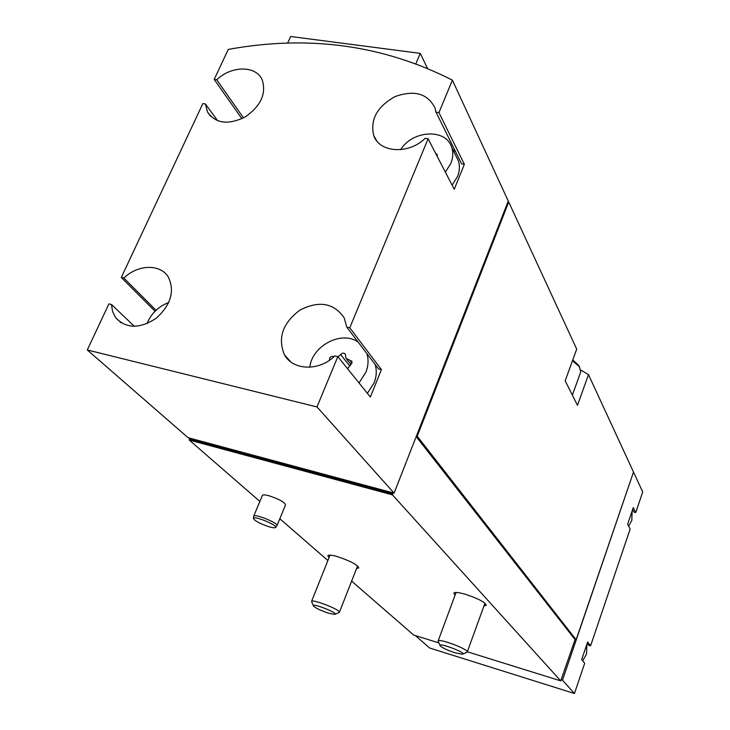 <?xml version="1.0" encoding="UTF-8"?>
<svg xmlns="http://www.w3.org/2000/svg" width="730" height="730" viewBox="0 0 730 730"><rect width="100%" height="100%" fill="white"/><g stroke="black" fill="none" stroke-linecap="round" stroke-linejoin="round"><path stroke-width="1.09" d="M452.39 80.145L508.262 201.033L394.1 493.133L316.975 406.938L337.826 356.623L370.356 397.038L381.425 369.617L349.761 327.807L428.09 138.782L454.252 189.298L464.362 164.259L438.94 112.603L452.39 80.145C383.095 44.977 308.388 34.739 228.262 49.421L214.191 79.406L241.867 118.725M582.649 660.75L586.482 654.189L586.947 644.079M628.639 526.148L631.806 520.499L632.144 511M358.996 382.912L365.839 372.3C368.413 365.757 368.75 359.498 366.834 353.53M358.156 342.124C341.832 330.106 311.993 345.691 309.821 367.217M333.957 356.733L333.802 356.541C330.827 356.003 329.403 357.216 329.549 360.209M337.935 356.751L340.673 354.57C342.406 352.763 343.976 352.654 345.354 354.232L345.938 358.248L351.997 361.368L350.464 365.128L347.526 368.677M168.785 302.485C158.437 306.427 151.165 313.48 146.986 323.645M445.364 172.143L450.894 163.31C453.093 157.735 453.376 152.451 451.733 147.442C446.249 128.307 412.596 130.031 400.67 149.659M437.124 156.229L437.27 154.559L435.618 153.318M415.361 635.574L429.651 648.012L574.446 693.5L562.483 680.187L633.457 472.173M633.604 472.264L642.71 491.974L635.739 512.551L633.302 507.587L627.654 524.231L630.154 529.058L590.588 645.831L587.659 641.971L581.691 659.555L584.684 663.278L574.446 693.5M508.71 202L576.7 349.132L565.193 380.786L577.476 405.323L588.489 374.636L633.503 472.045L576.116 639.781L417.231 436.221L508.71 202L508.034 201.617M588.489 374.636L580.943 370.083M262.371 495.442L262.408 495.351C262.992 494.593 265.209 494.73 269.078 495.78C279.052 499.11 284.545 502.149 285.54 504.886L276.989 525.618M455.055 595.224L453.777 593.125C454.69 591.966 458.522 592.34 465.275 594.247C478.168 598.527 485.158 602.214 486.253 605.316L483.954 606M329.02 557.674L327.825 555.685C328.582 554.709 331.794 555.028 337.452 556.634C350.373 560.996 357.481 564.755 358.786 567.931L356.578 568.487M214.191 79.406L216.746 79.78C231.346 65.508 256.075 65.344 262.189 79.844C266.532 93.622 260.865 105.996 245.207 116.955C228.234 125.204 215.688 123.58 207.548 112.101L205.413 103.97L202.858 103.578L121.289 277.473L123.872 278.039C137.824 264.424 160.262 263.685 168.238 276.898C174.99 290.978 171.002 304.757 156.247 318.225C139.658 329.002 126.107 328.801 115.596 317.623L112.566 311.537L111.489 304.483L108.898 303.89L87.29 349.962L187.656 437.343L189.544 438.091L189.234 440.053L259.871 501.419M279.827 518.747L327.889 560.503M351.623 581.126L413.718 635.063L438.849 642.893M467.328 651.771L560.731 680.88L575.058 639.589L576.116 639.781M189.234 440.053L392.448 494.876L560.731 680.88M121.289 277.473L155.034 311.226M416.2 436.64L575.058 639.589M392.448 494.876L392.822 492.786L394.1 493.133M416.538 435.774L417.231 436.221M392.484 493.662L189.189 438.894M189.544 438.091L392.822 492.786M87.29 349.962L316.975 406.938M349.761 327.807L346.768 327.14L344.213 317.952C334.048 303.014 319.348 300.349 300.121 309.976C282.729 322.943 277.491 337.853 284.417 354.725C292.776 370.594 319.284 371.451 334.815 355.93L337.826 356.623M438.94 112.603L436.002 112.165L435.062 108.086C427.707 93.522 414.375 89.69 395.067 96.588C377.009 106.671 369.918 119.711 373.787 135.725C379.609 152.871 408.827 154.614 425.143 138.317L428.09 138.782M507.505 202.958L416.812 436.12M189.59 439.241L392.786 494M561.288 679.812L562.483 680.187M632.654 509.503L633.932 512.086L635.739 512.551M587.221 643.267L588.754 645.284L590.588 645.831M123.872 278.039L156.01 310.277M111.489 304.483L134.411 326.365M346.768 327.14L378.569 368.96L381.425 369.617M367.373 393.333L374.107 382.858C376.634 376.406 376.945 370.22 375.037 364.316M436.002 112.165L461.561 163.803L464.362 164.259M455.675 151.922L452.737 149.477M452.116 185.174L457.546 176.45C459.708 170.948 459.973 165.71 458.34 160.755L456.122 156.284M205.413 103.97L217.732 120.824M216.746 79.78L243.491 117.913M415.899 63.647L420.261 53.363L290.659 36.5L287.62 43.161M420.261 53.363L427.424 68.228M275.666 527.361L276.953 525.7C278.997 523.328 254.56 513.299 253.712 516.165L253.383 518.446C254.943 521.01 260.236 523.802 269.251 526.823C272.673 527.79 274.763 528.027 275.538 527.534C278.687 525.554 253.182 515.088 253.383 518.446M454.909 652.757L462.418 654.244C468.286 653.377 436.814 641.497 440.236 645.877C442.508 647.948 447.399 650.248 454.909 652.757M462.939 654.007L467.236 652.018C469.271 649.545 438.62 637.983 438.1 641.022L440.044 645.475M579.62 367.044L578.489 365.137L572.749 360.009M572.366 395.113L580.742 371.889L579.328 366.633L572.493 360.711M328.463 613.154L334.705 614.423C340.198 613.729 310.478 602.031 313.48 606.064C315.853 608.218 320.853 610.581 328.463 613.154M335.189 614.213L339.359 612.37C341.394 610.161 312.157 598.646 311.564 601.429L313.334 605.727M349.57 365.703L340.673 354.57M352.125 363.184L349.789 360.228M115.596 317.623L121.061 322.779M284.417 354.725L290.622 361.788M373.787 135.725L376.753 140.89M207.548 112.101L210.687 116.371M458.34 160.755L451.733 147.442M351.084 364.717L346.759 359.288M262.408 495.351L253.712 516.165M456.077 592.459L438.1 641.022M484.966 603.217L467.255 651.963M578.489 365.137L579.328 366.633M330.033 555.129L311.564 601.429M357.581 565.942L339.386 612.315"/></g></svg>
